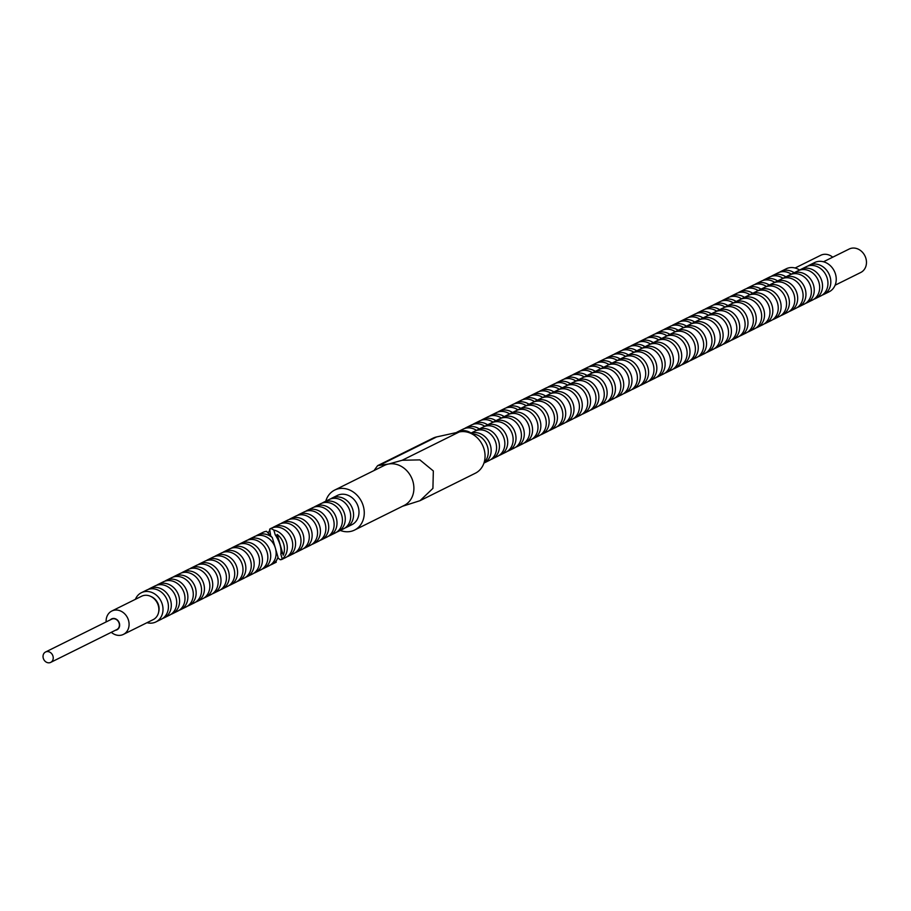 <?xml version="1.0" encoding="UTF-8"?>
<svg xmlns="http://www.w3.org/2000/svg" width="911" height="911" viewBox="0 0 911 911"><rect width="100%" height="100%" fill="white"/><g stroke="black" fill="none" stroke-linecap="round" stroke-linejoin="round"><path stroke-width="1.37" d="M277.206 534.45A16.33 13.847 63.6 0 1 283.241 555.232L277.206 534.45L283.241 555.232M456.445 432.577A16.318 13.847 63.6 0 1 457.595 432.258A16.318 13.847 63.6 0 1 458.78 432.065M456.365 432.588A16.318 13.847 63.6 0 1 457.732 431.791A16.318 13.847 63.6 0 1 460.465 430.835A16.318 13.847 63.6 0 1 471.055 433.032M457.732 431.791L463.152 429.104A16.318 13.847 63.6 0 1 465.874 428.147A16.318 13.847 63.6 0 1 476.567 430.402M464.633 428.489A16.318 13.847 63.6 0 1 466.022 427.68A16.318 13.847 63.6 0 1 468.744 426.724A16.318 13.847 63.6 0 1 479.345 428.922M466.022 427.68L471.431 424.993A16.318 13.847 63.6 0 1 474.164 424.036A16.318 13.847 63.6 0 1 484.846 426.291M472.911 424.378A16.318 13.847 63.6 0 1 474.301 423.569A16.318 13.847 63.6 0 1 477.034 422.613A16.318 13.847 63.6 0 1 487.636 424.811M474.301 423.569L479.721 420.882A16.318 13.847 63.6 0 1 482.443 419.925A16.318 13.847 63.6 0 1 493.136 422.18M481.202 420.267A16.318 13.847 63.6 0 1 482.591 419.459A16.318 13.847 63.6 0 1 485.312 418.502A16.318 13.847 63.6 0 1 495.914 420.7M482.591 419.459L488 416.771A16.318 13.847 63.6 0 1 490.733 415.815A16.318 13.847 63.6 0 1 501.414 418.069M489.48 416.156A16.318 13.847 63.6 0 1 490.87 415.348A16.318 13.847 63.6 0 1 493.603 414.391A16.318 13.847 63.6 0 1 504.204 416.589M490.87 415.348L496.29 412.66A16.318 13.847 63.6 0 1 499.012 411.704A16.318 13.847 63.6 0 1 509.704 413.958M497.77 412.045A16.318 13.847 63.6 0 1 499.16 411.237A16.318 13.847 63.6 0 1 501.881 410.28A16.318 13.847 63.6 0 1 512.483 412.478M499.16 411.237L504.569 408.549A16.318 13.847 63.6 0 1 507.302 407.593A16.318 13.847 63.6 0 1 517.983 409.848M506.06 407.934A16.318 13.847 63.6 0 1 507.438 407.126A16.318 13.847 63.6 0 1 510.171 406.169A16.318 13.847 63.6 0 1 520.773 408.367M507.438 407.126L512.859 404.438A16.318 13.847 63.6 0 1 515.592 403.482A16.318 13.847 63.6 0 1 526.273 405.737M514.339 403.824A16.318 13.847 63.6 0 1 515.728 403.015A16.318 13.847 63.6 0 1 518.45 402.058A16.318 13.847 63.6 0 1 529.052 404.256M515.728 403.015L521.138 400.328A16.318 13.847 63.6 0 1 523.871 399.371A16.318 13.847 63.6 0 1 534.563 401.626M522.629 399.713A16.318 13.847 63.6 0 1 524.007 398.904A16.318 13.847 63.6 0 1 526.74 397.948A16.318 13.847 63.6 0 1 537.342 400.145M524.007 398.904L529.428 396.217A16.318 13.847 63.6 0 1 532.161 395.26A16.318 13.847 63.6 0 1 542.842 397.515M530.908 395.602A16.318 13.847 63.6 0 1 532.297 394.793A16.318 13.847 63.6 0 1 535.019 393.837A16.318 13.847 63.6 0 1 545.621 396.034M532.297 394.793L537.718 392.106A16.318 13.847 63.6 0 1 540.439 391.149A16.318 13.847 63.6 0 1 551.132 393.404M539.198 391.491A16.318 13.847 63.6 0 1 540.576 390.682A16.318 13.847 63.6 0 1 543.309 389.726A16.318 13.847 63.6 0 1 553.911 391.924M540.576 390.682L545.996 387.995A16.318 13.847 63.6 0 1 548.729 387.038A16.318 13.847 63.6 0 1 559.411 389.293M547.477 387.38A16.318 13.847 63.6 0 1 548.866 386.571A16.318 13.847 63.6 0 1 551.588 385.615A16.318 13.847 63.6 0 1 562.189 387.813M548.866 386.571L554.287 383.884A16.318 13.847 63.6 0 1 557.008 382.927A16.318 13.847 63.6 0 1 567.701 385.182M555.767 383.269A16.318 13.847 63.6 0 1 557.145 382.461A16.318 13.847 63.6 0 1 559.878 381.504A16.318 13.847 63.6 0 1 570.48 383.702M557.145 382.461L562.565 379.773A16.318 13.847 63.6 0 1 565.298 378.817A16.318 13.847 63.6 0 1 575.98 381.071M564.046 379.158A16.318 13.847 63.6 0 1 565.435 378.35A16.318 13.847 63.6 0 1 568.157 377.393A16.318 13.847 63.6 0 1 578.758 379.591M565.435 378.35L570.855 375.662A16.318 13.847 63.6 0 1 573.577 374.706A16.318 13.847 63.6 0 1 584.27 376.96M572.336 375.047A16.318 13.847 63.6 0 1 573.714 374.239A16.318 13.847 63.6 0 1 576.447 373.282A16.318 13.847 63.6 0 1 587.048 375.48M573.714 374.239L579.134 371.551A16.318 13.847 63.6 0 1 581.867 370.595A16.318 13.847 63.6 0 1 592.549 372.85M580.614 370.936A16.318 13.847 63.6 0 1 582.004 370.128A16.318 13.847 63.6 0 1 584.725 369.171A16.318 13.847 63.6 0 1 595.327 371.369M582.004 370.128L587.424 367.44A16.318 13.847 63.6 0 1 590.146 366.484A16.318 13.847 63.6 0 1 600.839 368.739M588.905 366.826A16.318 13.847 63.6 0 1 590.282 366.017A16.318 13.847 63.6 0 1 593.015 365.06A16.318 13.847 63.6 0 1 603.617 367.258M590.282 366.017L595.703 363.33A16.318 13.847 63.6 0 1 598.436 362.373A16.318 13.847 63.6 0 1 609.117 364.628M597.183 362.715A16.318 13.847 63.6 0 1 598.573 361.906A16.318 13.847 63.6 0 1 601.294 360.95A16.318 13.847 63.6 0 1 611.896 363.147M598.573 361.906L603.993 359.219A16.318 13.847 63.6 0 1 606.715 358.262A16.318 13.847 63.6 0 1 617.407 360.517M605.473 358.604A16.318 13.847 63.6 0 1 606.851 357.795A16.318 13.847 63.6 0 1 609.584 356.839A16.318 13.847 63.6 0 1 620.186 359.036M606.851 357.795L612.272 355.108A16.318 13.847 63.6 0 1 615.005 354.151A16.318 13.847 63.6 0 1 625.686 356.406M613.752 354.493A16.318 13.847 63.6 0 1 615.141 353.684A16.318 13.847 63.6 0 1 617.863 352.728A16.318 13.847 63.6 0 1 628.465 354.926M615.141 353.684L620.562 350.997A16.318 13.847 63.6 0 1 623.283 350.04A16.318 13.847 63.6 0 1 633.976 352.295M622.042 350.382A16.318 13.847 63.6 0 1 623.42 349.573A16.318 13.847 63.6 0 1 626.153 348.617A16.318 13.847 63.6 0 1 636.755 350.815M623.42 349.573L628.841 346.886A16.318 13.847 63.6 0 1 631.574 345.929A16.318 13.847 63.6 0 1 642.255 348.184M630.321 346.271A16.318 13.847 63.6 0 1 631.71 345.463A16.318 13.847 63.6 0 1 634.432 344.506A16.318 13.847 63.6 0 1 645.034 346.704M631.71 345.463L637.131 342.775A16.318 13.847 63.6 0 1 639.852 341.819A16.318 13.847 63.6 0 1 650.545 344.073M638.611 342.16A16.318 13.847 63.6 0 1 639.989 341.352A16.318 13.847 63.6 0 1 642.722 340.395A16.318 13.847 63.6 0 1 653.324 342.593M639.989 341.352L645.409 338.664A16.318 13.847 63.6 0 1 648.142 337.708A16.318 13.847 63.6 0 1 658.824 339.962M646.89 338.049A16.318 13.847 63.6 0 1 648.279 337.241A16.318 13.847 63.6 0 1 651.001 336.284A16.318 13.847 63.6 0 1 661.602 338.482M648.279 337.241L653.699 334.553A16.318 13.847 63.6 0 1 656.421 333.597A16.318 13.847 63.6 0 1 667.114 335.852M655.18 333.938A16.318 13.847 63.6 0 1 656.558 333.13A16.318 13.847 63.6 0 1 659.291 332.173A16.318 13.847 63.6 0 1 669.892 334.371M656.558 333.13L661.978 330.442A16.318 13.847 63.6 0 1 664.711 329.486A16.318 13.847 63.6 0 1 675.393 331.741M663.459 329.828A16.318 13.847 63.6 0 1 664.848 329.019A16.318 13.847 63.6 0 1 667.569 328.062A16.318 13.847 63.6 0 1 678.171 330.26M664.848 329.019L670.268 326.332A16.318 13.847 63.6 0 1 672.99 325.375A16.318 13.847 63.6 0 1 683.683 327.63M671.749 325.717A16.318 13.847 63.6 0 1 673.127 324.908A16.318 13.847 63.6 0 1 675.86 323.952A16.318 13.847 63.6 0 1 686.461 326.149M673.127 324.908L678.547 322.221A16.318 13.847 63.6 0 1 681.28 321.264A16.318 13.847 63.6 0 1 691.961 323.519M680.027 321.606A16.318 13.847 63.6 0 1 681.417 320.797A16.318 13.847 63.6 0 1 684.15 319.841A16.318 13.847 63.6 0 1 694.74 322.038M681.417 320.797L686.837 318.11A16.318 13.847 63.6 0 1 689.559 317.153A16.318 13.847 63.6 0 1 700.252 319.408M688.317 317.495A16.318 13.847 63.6 0 1 689.695 316.686A16.318 13.847 63.6 0 1 692.428 315.73A16.318 13.847 63.6 0 1 703.03 317.928M689.695 316.686L695.116 313.999A16.318 13.847 63.6 0 1 697.849 313.042A16.318 13.847 63.6 0 1 708.53 315.297M696.596 313.384A16.318 13.847 63.6 0 1 697.985 312.575A16.318 13.847 63.6 0 1 700.718 311.619A16.318 13.847 63.6 0 1 711.309 313.817M697.985 312.575L703.406 309.888A16.318 13.847 63.6 0 1 706.127 308.931A16.318 13.847 63.6 0 1 716.82 311.186M704.886 309.273A16.318 13.847 63.6 0 1 706.276 308.465A16.318 13.847 63.6 0 1 708.997 307.508A16.318 13.847 63.6 0 1 719.599 309.706M706.276 308.465L711.685 305.777A16.318 13.847 63.6 0 1 714.418 304.821A16.318 13.847 63.6 0 1 725.099 307.075M713.165 305.162A16.318 13.847 63.6 0 1 714.554 304.354A16.318 13.847 63.6 0 1 717.287 303.397A16.318 13.847 63.6 0 1 727.889 305.595M714.554 304.354L719.975 301.666A16.318 13.847 63.6 0 1 722.696 300.71A16.318 13.847 63.6 0 1 733.389 302.964M721.455 301.051A16.318 13.847 63.6 0 1 722.844 300.243A16.318 13.847 63.6 0 1 725.566 299.286A16.318 13.847 63.6 0 1 736.168 301.484M722.844 300.243L728.253 297.555A16.318 13.847 63.6 0 1 730.986 296.599A16.318 13.847 63.6 0 1 741.668 298.854M729.734 296.94A16.318 13.847 63.6 0 1 731.123 296.132A16.318 13.847 63.6 0 1 733.856 295.175A16.318 13.847 63.6 0 1 744.458 297.373M731.123 296.132L736.543 293.444A16.318 13.847 63.6 0 1 739.265 292.488A16.318 13.847 63.6 0 1 749.958 294.743M738.024 292.83A16.318 13.847 63.6 0 1 739.413 292.021A16.318 13.847 63.6 0 1 742.135 291.064A16.318 13.847 63.6 0 1 752.737 293.262M739.413 292.021L744.822 289.334A16.318 13.847 63.6 0 1 747.555 288.377A16.318 13.847 63.6 0 1 758.237 290.632M746.314 288.719A16.318 13.847 63.6 0 1 747.692 287.91A16.318 13.847 63.6 0 1 750.425 286.954A16.318 13.847 63.6 0 1 761.027 289.151M747.692 287.91L753.112 285.223A16.318 13.847 63.6 0 1 755.845 284.266A16.318 13.847 63.6 0 1 766.527 286.521M754.593 284.608A16.318 13.847 63.6 0 1 755.982 283.799A16.318 13.847 63.6 0 1 758.704 282.843A16.318 13.847 63.6 0 1 769.305 285.041M755.982 283.799L761.391 281.112A16.318 13.847 63.6 0 1 764.124 280.155A16.318 13.847 63.6 0 1 774.817 282.41M762.883 280.497A16.318 13.847 63.6 0 1 764.261 279.688A16.318 13.847 63.6 0 1 766.994 278.732A16.318 13.847 63.6 0 1 777.595 280.93M764.261 279.688L769.681 277.001A16.318 13.847 63.6 0 1 772.414 276.044A16.318 13.847 63.6 0 1 783.096 278.299M771.162 276.386A16.318 13.847 63.6 0 1 772.551 275.577A16.318 13.847 63.6 0 1 775.272 274.621A16.318 13.847 63.6 0 1 785.874 276.819M772.551 275.577L777.971 272.89A16.318 13.847 63.6 0 1 780.693 271.933A16.318 13.847 63.6 0 1 791.386 274.188M779.452 272.275A16.318 13.847 63.6 0 1 780.829 271.467A16.318 13.847 63.6 0 1 783.562 270.51A16.318 13.847 63.6 0 1 794.164 272.708M780.829 271.467L786.25 268.779A16.318 13.847 63.6 0 1 788.983 267.823A16.318 13.847 63.6 0 1 799.664 270.077M795.109 268.005L820.777 255.262A13.073 11.091 63.6 0 1 822.963 254.499A13.073 11.091 63.6 0 1 832.722 257.198M472.057 433.978A16.318 13.847 63.6 0 1 486.781 444.67A16.318 13.847 63.6 0 1 484.185 462.321M470.68 433.294A16.318 13.847 63.6 0 1 472.262 432.839A16.318 13.847 63.6 0 1 489.879 443.816A16.318 13.847 63.6 0 1 484.037 463.027A16.318 13.847 63.6 0 1 483.935 463.084M470.6 433.26L474.95 431.108A16.318 13.847 63.6 0 1 477.683 430.151A16.318 13.847 63.6 0 1 495.299 441.129A16.318 13.847 63.6 0 1 489.458 460.34L484.037 463.027M476.43 430.493A16.318 13.847 63.6 0 1 477.82 429.685A16.318 13.847 63.6 0 1 480.552 428.728A16.318 13.847 63.6 0 1 498.158 439.706A16.318 13.847 63.6 0 1 492.327 458.916A16.318 13.847 63.6 0 1 490.847 459.531M477.82 429.685L483.24 426.997A16.318 13.847 63.6 0 1 485.962 426.041A16.318 13.847 63.6 0 1 503.578 437.018A16.318 13.847 63.6 0 1 497.748 456.229L492.327 458.916M484.72 426.382A16.318 13.847 63.6 0 1 486.098 425.574A16.318 13.847 63.6 0 1 488.831 424.617A16.318 13.847 63.6 0 1 506.448 435.595A16.318 13.847 63.6 0 1 500.606 454.805A16.318 13.847 63.6 0 1 499.126 455.42M486.098 425.574L491.519 422.886A16.318 13.847 63.6 0 1 494.252 421.93A16.318 13.847 63.6 0 1 511.868 432.907A16.318 13.847 63.6 0 1 506.026 452.118L500.606 454.805M492.999 422.271A16.318 13.847 63.6 0 1 494.388 421.463A16.318 13.847 63.6 0 1 497.121 420.506A16.318 13.847 63.6 0 1 514.726 431.484A16.318 13.847 63.6 0 1 508.896 450.694A16.318 13.847 63.6 0 1 507.416 451.309M494.388 421.463L499.809 418.775A16.318 13.847 63.6 0 1 502.53 417.819A16.318 13.847 63.6 0 1 520.147 428.796A16.318 13.847 63.6 0 1 514.316 448.007L508.896 450.694M501.289 418.16A16.318 13.847 63.6 0 1 502.667 417.352A16.318 13.847 63.6 0 1 505.4 416.395A16.318 13.847 63.6 0 1 523.016 427.373A16.318 13.847 63.6 0 1 517.175 446.584A16.318 13.847 63.6 0 1 515.694 447.199M502.667 417.352L508.087 414.664A16.318 13.847 63.6 0 1 510.82 413.708A16.318 13.847 63.6 0 1 528.437 424.685A16.318 13.847 63.6 0 1 522.595 443.896L517.175 446.584M509.568 414.05A16.318 13.847 63.6 0 1 510.957 413.241A16.318 13.847 63.6 0 1 513.69 412.284A16.318 13.847 63.6 0 1 531.295 423.262A16.318 13.847 63.6 0 1 525.465 442.473A16.318 13.847 63.6 0 1 523.984 443.088M510.957 413.241L516.378 410.554A16.318 13.847 63.6 0 1 519.099 409.597A16.318 13.847 63.6 0 1 536.716 420.575A16.318 13.847 63.6 0 1 530.885 439.785L525.465 442.473M517.858 409.939A16.318 13.847 63.6 0 1 519.247 409.13A16.318 13.847 63.6 0 1 521.969 408.174A16.318 13.847 63.6 0 1 539.585 419.151A16.318 13.847 63.6 0 1 533.744 438.362A16.318 13.847 63.6 0 1 532.263 438.977M519.247 409.13L524.656 406.443A16.318 13.847 63.6 0 1 527.389 405.486A16.318 13.847 63.6 0 1 545.006 416.464A16.318 13.847 63.6 0 1 539.164 435.674L533.744 438.362M526.137 405.828A16.318 13.847 63.6 0 1 527.526 405.019A16.318 13.847 63.6 0 1 530.259 404.063A16.318 13.847 63.6 0 1 547.864 415.04A16.318 13.847 63.6 0 1 542.034 434.251A16.318 13.847 63.6 0 1 540.553 434.866M527.526 405.019L532.946 402.332A16.318 13.847 63.6 0 1 535.668 401.375A16.318 13.847 63.6 0 1 553.284 412.353A16.318 13.847 63.6 0 1 547.454 431.563L542.034 434.251M534.427 401.717A16.318 13.847 63.6 0 1 535.816 400.908A16.318 13.847 63.6 0 1 538.538 399.952A16.318 13.847 63.6 0 1 556.154 410.929A16.318 13.847 63.6 0 1 550.312 430.14A16.318 13.847 63.6 0 1 548.832 430.755M535.816 400.908L541.225 398.221A16.318 13.847 63.6 0 1 543.958 397.264A16.318 13.847 63.6 0 1 561.575 408.242A16.318 13.847 63.6 0 1 555.733 427.453L550.312 430.14M542.717 397.606A16.318 13.847 63.6 0 1 544.095 396.797A16.318 13.847 63.6 0 1 546.828 395.841A16.318 13.847 63.6 0 1 564.433 406.818A16.318 13.847 63.6 0 1 558.602 426.029A16.318 13.847 63.6 0 1 557.122 426.644M544.095 396.797L549.515 394.11A16.318 13.847 63.6 0 1 552.248 393.153A16.318 13.847 63.6 0 1 569.853 404.131A16.318 13.847 63.6 0 1 564.023 423.342L558.602 426.029M550.996 393.495A16.318 13.847 63.6 0 1 552.385 392.687A16.318 13.847 63.6 0 1 555.106 391.73A16.318 13.847 63.6 0 1 572.723 402.708A16.318 13.847 63.6 0 1 566.881 421.918A16.318 13.847 63.6 0 1 565.401 422.533M552.385 392.687L557.794 389.999A16.318 13.847 63.6 0 1 560.527 389.043A16.318 13.847 63.6 0 1 578.143 400.02A16.318 13.847 63.6 0 1 572.302 419.231L566.881 421.918M559.286 389.384A16.318 13.847 63.6 0 1 560.664 388.576A16.318 13.847 63.6 0 1 563.397 387.619A16.318 13.847 63.6 0 1 581.002 398.597A16.318 13.847 63.6 0 1 575.171 417.807A16.318 13.847 63.6 0 1 573.691 418.422M560.664 388.576L566.084 385.888A16.318 13.847 63.6 0 1 568.817 384.932A16.318 13.847 63.6 0 1 586.422 395.909A16.318 13.847 63.6 0 1 580.592 415.12L575.171 417.807M567.564 385.273A16.318 13.847 63.6 0 1 568.954 384.465A16.318 13.847 63.6 0 1 571.675 383.508A16.318 13.847 63.6 0 1 589.292 394.486A16.318 13.847 63.6 0 1 583.45 413.696A16.318 13.847 63.6 0 1 581.97 414.311M568.954 384.465L574.363 381.777A16.318 13.847 63.6 0 1 577.096 380.821A16.318 13.847 63.6 0 1 594.712 391.798A16.318 13.847 63.6 0 1 588.87 411.009L583.45 413.696M575.854 381.162A16.318 13.847 63.6 0 1 577.232 380.354A16.318 13.847 63.6 0 1 579.965 379.397A16.318 13.847 63.6 0 1 597.582 390.375A16.318 13.847 63.6 0 1 591.74 409.586A16.318 13.847 63.6 0 1 590.26 410.201M577.232 380.354L582.653 377.666A16.318 13.847 63.6 0 1 585.386 376.71A16.318 13.847 63.6 0 1 602.991 387.687A16.318 13.847 63.6 0 1 597.16 406.898L591.74 409.586M584.133 377.052A16.318 13.847 63.6 0 1 585.522 376.243A16.318 13.847 63.6 0 1 588.244 375.286A16.318 13.847 63.6 0 1 605.861 386.264A16.318 13.847 63.6 0 1 600.03 405.475A16.318 13.847 63.6 0 1 598.538 406.09M585.522 376.243L590.943 373.556A16.318 13.847 63.6 0 1 593.665 372.599A16.318 13.847 63.6 0 1 611.281 383.577A16.318 13.847 63.6 0 1 605.439 402.787L600.03 405.475M592.423 372.941A16.318 13.847 63.6 0 1 593.801 372.132A16.318 13.847 63.6 0 1 596.534 371.176A16.318 13.847 63.6 0 1 614.151 382.153A16.318 13.847 63.6 0 1 608.309 401.364A16.318 13.847 63.6 0 1 606.828 401.979M593.801 372.132L599.222 369.445A16.318 13.847 63.6 0 1 601.955 368.488A16.318 13.847 63.6 0 1 619.56 379.466A16.318 13.847 63.6 0 1 613.729 398.676L608.309 401.364M600.702 368.83A16.318 13.847 63.6 0 1 602.091 368.021A16.318 13.847 63.6 0 1 604.813 367.065A16.318 13.847 63.6 0 1 622.429 378.042A16.318 13.847 63.6 0 1 616.599 397.253A16.318 13.847 63.6 0 1 615.107 397.868M602.091 368.021L607.512 365.334A16.318 13.847 63.6 0 1 610.233 364.377A16.318 13.847 63.6 0 1 627.85 375.355A16.318 13.847 63.6 0 1 622.008 394.565L616.599 397.253M608.992 364.719A16.318 13.847 63.6 0 1 610.37 363.91A16.318 13.847 63.6 0 1 613.103 362.954A16.318 13.847 63.6 0 1 630.719 373.931A16.318 13.847 63.6 0 1 624.878 393.142A16.318 13.847 63.6 0 1 623.397 393.757M610.37 363.91L615.79 361.223A16.318 13.847 63.6 0 1 618.523 360.266A16.318 13.847 63.6 0 1 636.129 371.244A16.318 13.847 63.6 0 1 630.298 390.455L624.878 393.142M617.271 360.608A16.318 13.847 63.6 0 1 618.66 359.799A16.318 13.847 63.6 0 1 621.382 358.843A16.318 13.847 63.6 0 1 638.998 369.82A16.318 13.847 63.6 0 1 633.168 389.031A16.318 13.847 63.6 0 1 631.676 389.646M618.66 359.799L624.081 357.112A16.318 13.847 63.6 0 1 626.802 356.155A16.318 13.847 63.6 0 1 644.419 367.133A16.318 13.847 63.6 0 1 638.577 386.344L633.168 389.031M625.561 356.497A16.318 13.847 63.6 0 1 626.939 355.689A16.318 13.847 63.6 0 1 629.672 354.732A16.318 13.847 63.6 0 1 647.288 365.71A16.318 13.847 63.6 0 1 641.446 384.92A16.318 13.847 63.6 0 1 639.966 385.535M626.939 355.689L632.359 353.001A16.318 13.847 63.6 0 1 635.092 352.045A16.318 13.847 63.6 0 1 652.697 363.022A16.318 13.847 63.6 0 1 646.867 382.233L641.446 384.92M633.84 352.386A16.318 13.847 63.6 0 1 635.229 351.578A16.318 13.847 63.6 0 1 637.951 350.621A16.318 13.847 63.6 0 1 655.567 361.599A16.318 13.847 63.6 0 1 649.737 380.809A16.318 13.847 63.6 0 1 648.256 381.424M635.229 351.578L640.649 348.89A16.318 13.847 63.6 0 1 643.371 347.934A16.318 13.847 63.6 0 1 660.987 358.911A16.318 13.847 63.6 0 1 655.146 378.122L649.737 380.809M642.13 348.275A16.318 13.847 63.6 0 1 643.508 347.467A16.318 13.847 63.6 0 1 646.241 346.51A16.318 13.847 63.6 0 1 663.857 357.488A16.318 13.847 63.6 0 1 658.015 376.698A16.318 13.847 63.6 0 1 656.535 377.313M643.508 347.467L648.928 344.779A16.318 13.847 63.6 0 1 651.661 343.823A16.318 13.847 63.6 0 1 669.266 354.8A16.318 13.847 63.6 0 1 663.436 374.011L658.015 376.698M650.408 344.164A16.318 13.847 63.6 0 1 651.798 343.356A16.318 13.847 63.6 0 1 654.519 342.399A16.318 13.847 63.6 0 1 672.136 353.377A16.318 13.847 63.6 0 1 666.305 372.588A16.318 13.847 63.6 0 1 664.825 373.203M651.798 343.356L657.218 340.668A16.318 13.847 63.6 0 1 659.94 339.712A16.318 13.847 63.6 0 1 677.556 350.689A16.318 13.847 63.6 0 1 671.726 369.9L666.305 372.588M658.699 340.054A16.318 13.847 63.6 0 1 660.076 339.245A16.318 13.847 63.6 0 1 662.809 338.288A16.318 13.847 63.6 0 1 680.426 349.266A16.318 13.847 63.6 0 1 674.584 368.477A16.318 13.847 63.6 0 1 673.104 369.092M660.076 339.245L665.497 336.558A16.318 13.847 63.6 0 1 668.23 335.601A16.318 13.847 63.6 0 1 685.846 346.579A16.318 13.847 63.6 0 1 680.005 365.789L674.584 368.477M666.977 335.943A16.318 13.847 63.6 0 1 668.367 335.134A16.318 13.847 63.6 0 1 671.088 334.178A16.318 13.847 63.6 0 1 688.705 345.155A16.318 13.847 63.6 0 1 682.874 364.366A16.318 13.847 63.6 0 1 681.394 364.981M668.367 335.134L673.787 332.447A16.318 13.847 63.6 0 1 676.509 331.49A16.318 13.847 63.6 0 1 694.125 342.468A16.318 13.847 63.6 0 1 688.295 361.678L682.874 364.366M675.267 331.832A16.318 13.847 63.6 0 1 676.645 331.023A16.318 13.847 63.6 0 1 679.378 330.067A16.318 13.847 63.6 0 1 696.995 341.044A16.318 13.847 63.6 0 1 691.153 360.255A16.318 13.847 63.6 0 1 689.673 360.87M676.645 331.023L682.066 328.336A16.318 13.847 63.6 0 1 684.799 327.379A16.318 13.847 63.6 0 1 702.415 338.357A16.318 13.847 63.6 0 1 696.573 357.567L691.153 360.255M683.546 327.721A16.318 13.847 63.6 0 1 684.935 326.912A16.318 13.847 63.6 0 1 687.657 325.956A16.318 13.847 63.6 0 1 705.273 336.933A16.318 13.847 63.6 0 1 699.443 356.144A16.318 13.847 63.6 0 1 697.963 356.759M684.935 326.912L690.356 324.225A16.318 13.847 63.6 0 1 693.077 323.268A16.318 13.847 63.6 0 1 710.694 334.246A16.318 13.847 63.6 0 1 704.863 353.457L699.443 356.144M691.836 323.61A16.318 13.847 63.6 0 1 693.214 322.801A16.318 13.847 63.6 0 1 695.947 321.845A16.318 13.847 63.6 0 1 713.564 332.822A16.318 13.847 63.6 0 1 707.722 352.033A16.318 13.847 63.6 0 1 706.241 352.648M693.214 322.801L698.635 320.114A16.318 13.847 63.6 0 1 701.368 319.157A16.318 13.847 63.6 0 1 718.984 330.135A16.318 13.847 63.6 0 1 713.142 349.346L707.722 352.033M700.115 319.499A16.318 13.847 63.6 0 1 701.504 318.691A16.318 13.847 63.6 0 1 704.226 317.734A16.318 13.847 63.6 0 1 721.842 328.712A16.318 13.847 63.6 0 1 716.012 347.922A16.318 13.847 63.6 0 1 714.531 348.537M701.504 318.691L706.925 316.003A16.318 13.847 63.6 0 1 709.646 315.047A16.318 13.847 63.6 0 1 727.263 326.024A16.318 13.847 63.6 0 1 721.432 345.235L716.012 347.922M708.405 315.388A16.318 13.847 63.6 0 1 709.783 314.58A16.318 13.847 63.6 0 1 712.516 313.623A16.318 13.847 63.6 0 1 730.132 324.601A16.318 13.847 63.6 0 1 724.291 343.811A16.318 13.847 63.6 0 1 722.81 344.426M709.783 314.58L715.203 311.892A16.318 13.847 63.6 0 1 717.936 310.936A16.318 13.847 63.6 0 1 735.553 321.913A16.318 13.847 63.6 0 1 729.711 341.124L724.291 343.811M716.684 311.277A16.318 13.847 63.6 0 1 718.073 310.469A16.318 13.847 63.6 0 1 720.806 309.512A16.318 13.847 63.6 0 1 738.411 320.49A16.318 13.847 63.6 0 1 732.581 339.701A16.318 13.847 63.6 0 1 731.1 340.315M718.073 310.469L723.493 307.781A16.318 13.847 63.6 0 1 726.215 306.825A16.318 13.847 63.6 0 1 743.832 317.802A16.318 13.847 63.6 0 1 738.001 337.013L732.581 339.701M724.974 307.166A16.318 13.847 63.6 0 1 726.352 306.358A16.318 13.847 63.6 0 1 729.085 305.401A16.318 13.847 63.6 0 1 746.701 316.379A16.318 13.847 63.6 0 1 740.859 335.59A16.318 13.847 63.6 0 1 739.379 336.205M726.352 306.358L731.772 303.67A16.318 13.847 63.6 0 1 734.505 302.714A16.318 13.847 63.6 0 1 752.122 313.691A16.318 13.847 63.6 0 1 746.28 332.902L740.859 335.59M733.253 303.056A16.318 13.847 63.6 0 1 734.642 302.247A16.318 13.847 63.6 0 1 737.375 301.29A16.318 13.847 63.6 0 1 754.98 312.268A16.318 13.847 63.6 0 1 749.149 331.479A16.318 13.847 63.6 0 1 747.669 332.094M734.642 302.247L740.062 299.56A16.318 13.847 63.6 0 1 742.784 298.603A16.318 13.847 63.6 0 1 760.4 309.581A16.318 13.847 63.6 0 1 754.57 328.791L749.149 331.479M741.543 298.945A16.318 13.847 63.6 0 1 742.92 298.136A16.318 13.847 63.6 0 1 745.653 297.18A16.318 13.847 63.6 0 1 763.27 308.157A16.318 13.847 63.6 0 1 757.428 327.368A16.318 13.847 63.6 0 1 755.948 327.983M742.92 298.136L748.341 295.449A16.318 13.847 63.6 0 1 751.074 294.492A16.318 13.847 63.6 0 1 768.69 305.47A16.318 13.847 63.6 0 1 762.849 324.68L757.428 327.368M749.821 294.834A16.318 13.847 63.6 0 1 751.211 294.025A16.318 13.847 63.6 0 1 753.944 293.069A16.318 13.847 63.6 0 1 771.549 304.046A16.318 13.847 63.6 0 1 765.718 323.257A16.318 13.847 63.6 0 1 764.238 323.872M751.211 294.025L756.631 291.338A16.318 13.847 63.6 0 1 759.353 290.381A16.318 13.847 63.6 0 1 776.969 301.359A16.318 13.847 63.6 0 1 771.139 320.57L765.718 323.257M758.111 290.723A16.318 13.847 63.6 0 1 759.501 289.914A16.318 13.847 63.6 0 1 762.222 288.958A16.318 13.847 63.6 0 1 779.839 299.935A16.318 13.847 63.6 0 1 773.997 319.146A16.318 13.847 63.6 0 1 772.517 319.761M759.501 289.914L764.91 287.227A16.318 13.847 63.6 0 1 767.643 286.27A16.318 13.847 63.6 0 1 785.259 297.248A16.318 13.847 63.6 0 1 779.417 316.459L773.997 319.146M766.39 286.612A16.318 13.847 63.6 0 1 767.779 285.803A16.318 13.847 63.6 0 1 770.512 284.847A16.318 13.847 63.6 0 1 788.117 295.824A16.318 13.847 63.6 0 1 782.287 315.035A16.318 13.847 63.6 0 1 780.807 315.65M767.779 285.803L773.2 283.116A16.318 13.847 63.6 0 1 775.921 282.159A16.318 13.847 63.6 0 1 793.538 293.137A16.318 13.847 63.6 0 1 787.708 312.348L782.287 315.035M774.68 282.501A16.318 13.847 63.6 0 1 776.07 281.693A16.318 13.847 63.6 0 1 778.791 280.736A16.318 13.847 63.6 0 1 796.408 291.714A16.318 13.847 63.6 0 1 790.566 310.924A16.318 13.847 63.6 0 1 789.085 311.539M776.07 281.693L781.479 279.005A16.318 13.847 63.6 0 1 784.212 278.037A16.318 13.847 63.6 0 1 801.828 289.026A16.318 13.847 63.6 0 1 795.986 308.237L790.566 310.924M782.97 278.39A16.318 13.847 63.6 0 1 784.348 277.582A16.318 13.847 63.6 0 1 787.081 276.625A16.318 13.847 63.6 0 1 804.686 287.603A16.318 13.847 63.6 0 1 798.856 306.813A16.318 13.847 63.6 0 1 797.376 307.428M784.348 277.582L789.769 274.894A16.318 13.847 63.6 0 1 792.502 273.926A16.318 13.847 63.6 0 1 810.107 284.915A16.318 13.847 63.6 0 1 804.276 304.126L798.856 306.813M791.249 274.279A16.318 13.847 63.6 0 1 792.638 273.471A16.318 13.847 63.6 0 1 795.36 272.514A16.318 13.847 63.6 0 1 812.976 283.492A16.318 13.847 63.6 0 1 807.135 302.703A16.318 13.847 63.6 0 1 805.654 303.317M792.638 273.471L798.047 270.783A16.318 13.847 63.6 0 1 800.78 269.815A16.318 13.847 63.6 0 1 818.397 280.804A16.318 13.847 63.6 0 1 812.555 300.015L807.135 302.703M799.539 270.168A16.318 13.847 63.6 0 1 800.917 269.36A16.318 13.847 63.6 0 1 803.65 268.403A16.318 13.847 63.6 0 1 821.255 279.381A16.318 13.847 63.6 0 1 815.425 298.592A16.318 13.847 63.6 0 1 813.944 299.207M800.917 269.36L806.337 266.672A16.318 13.847 63.6 0 1 809.07 265.705A16.318 13.847 63.6 0 1 826.676 276.693A16.318 13.847 63.6 0 1 820.845 295.904L815.425 298.592M807.818 266.058A16.318 13.847 63.6 0 1 809.207 265.249A16.318 13.847 63.6 0 1 811.929 264.292A16.318 13.847 63.6 0 1 829.545 275.27A16.318 13.847 63.6 0 1 823.703 294.481A16.318 13.847 63.6 0 1 822.223 295.096M809.207 265.249L814.616 262.562A16.318 13.847 63.6 0 1 817.349 261.594A16.318 13.847 63.6 0 1 834.966 272.583A16.318 13.847 63.6 0 1 829.124 291.793L823.703 294.481M823.476 261.776L849.154 249.045A13.073 11.091 63.6 0 1 851.329 248.27A13.073 11.091 63.6 0 1 865.45 257.073A13.073 11.091 63.6 0 1 860.77 272.469L835.102 285.211M270.59 534.916L269.622 529.189L271.296 528.619L273.835 530.077A16.33 13.847 63.6 0 1 286.566 542.66A16.33 13.847 63.6 0 1 282.239 558.967L280.349 559.787L278.014 558.056M282.308 552.02A11.866 10.067 63.6 0 1 280.85 554.23L282.239 558.967L280.349 559.787M270.168 528.779L271.079 528.334A16.33 13.847 63.6 0 1 273.812 527.378A16.33 13.847 63.6 0 1 291.44 538.355A16.33 13.847 63.6 0 1 285.599 557.589L281.476 559.627M269.622 529.189L271.296 528.619M272.56 527.72A16.33 13.847 63.6 0 1 273.949 526.911A16.33 13.847 63.6 0 1 276.671 525.954A16.33 13.847 63.6 0 1 294.299 536.932A16.33 13.847 63.6 0 1 288.457 556.165A16.33 13.847 63.6 0 1 286.976 556.78M273.949 526.911L279.358 524.224A16.33 13.847 63.6 0 1 282.091 523.267A16.33 13.847 63.6 0 1 299.719 534.245A16.33 13.847 63.6 0 1 293.877 553.478L288.457 556.165M280.85 523.609A16.33 13.847 63.6 0 1 282.228 522.8A16.33 13.847 63.6 0 1 284.961 521.844A16.33 13.847 63.6 0 1 302.589 532.821A16.33 13.847 63.6 0 1 296.747 552.055A16.33 13.847 63.6 0 1 295.266 552.67M282.228 522.8L287.648 520.113A16.33 13.847 63.6 0 1 290.381 519.156A16.33 13.847 63.6 0 1 308.009 530.134A16.33 13.847 63.6 0 1 302.167 549.367L296.747 552.055M289.129 519.498A16.33 13.847 63.6 0 1 290.518 518.689A16.33 13.847 63.6 0 1 293.24 517.733A16.33 13.847 63.6 0 1 310.867 528.71A16.33 13.847 63.6 0 1 305.026 547.944A16.33 13.847 63.6 0 1 303.545 548.559M290.518 518.689L295.927 516.002A16.33 13.847 63.6 0 1 298.66 515.045A16.33 13.847 63.6 0 1 316.288 526.023A16.33 13.847 63.6 0 1 310.446 545.256L305.026 547.944M297.419 515.387A16.33 13.847 63.6 0 1 298.797 514.578A16.33 13.847 63.6 0 1 301.53 513.622A16.33 13.847 63.6 0 1 319.157 524.599A16.33 13.847 63.6 0 1 313.316 543.833A16.33 13.847 63.6 0 1 311.835 544.448M298.797 514.578L304.217 511.891A16.33 13.847 63.6 0 1 306.95 510.934A16.33 13.847 63.6 0 1 324.578 521.912A16.33 13.847 63.6 0 1 318.736 541.145L313.316 543.833M305.697 511.276A16.33 13.847 63.6 0 1 307.087 510.467A16.33 13.847 63.6 0 1 309.808 509.511A16.33 13.847 63.6 0 1 327.436 520.488A16.33 13.847 63.6 0 1 321.594 539.722A16.33 13.847 63.6 0 1 320.114 540.337M307.087 510.467L312.507 507.78A16.33 13.847 63.6 0 1 315.229 506.823A16.33 13.847 63.6 0 1 332.857 517.801A16.33 13.847 63.6 0 1 327.015 537.034L321.594 539.722M313.988 507.165A16.33 13.847 63.6 0 1 315.365 506.357A16.33 13.847 63.6 0 1 318.098 505.4A16.33 13.847 63.6 0 1 335.726 516.378A16.33 13.847 63.6 0 1 329.884 535.611A16.33 13.847 63.6 0 1 328.404 536.226M315.365 506.357L320.786 503.669A16.33 13.847 63.6 0 1 323.519 502.713A16.33 13.847 63.6 0 1 341.147 513.69A16.33 13.847 63.6 0 1 335.305 532.924L329.884 535.611M322.266 503.054A16.33 13.847 63.6 0 1 323.656 502.246A16.33 13.847 63.6 0 1 326.377 501.289A16.33 13.847 63.6 0 1 344.005 512.267A16.33 13.847 63.6 0 1 338.163 531.5A16.33 13.847 63.6 0 1 336.683 532.115M323.656 502.246L329.076 499.558A16.33 13.847 63.6 0 1 331.798 498.602A16.33 13.847 63.6 0 1 349.425 509.579A16.33 13.847 63.6 0 1 343.584 528.813L338.163 531.5M330.556 498.943A16.33 13.847 63.6 0 1 331.934 498.135A16.33 13.847 63.6 0 1 334.667 497.178A16.33 13.847 63.6 0 1 352.295 508.156A16.33 13.847 63.6 0 1 346.453 527.389A16.33 13.847 63.6 0 1 344.973 528.004M331.934 498.135L337.355 495.447A16.33 13.847 63.6 0 1 340.088 494.491A16.33 13.847 63.6 0 1 357.716 505.468A16.33 13.847 63.6 0 1 351.874 524.702L346.453 527.389M325.785 501.187A22.331 18.937 63.6 0 1 334.69 490.072A22.331 18.937 63.6 0 1 338.425 488.763A22.331 18.937 63.6 0 1 362.521 503.783A22.331 18.937 63.6 0 1 354.538 530.077A22.331 18.937 63.6 0 1 350.803 531.386A22.331 18.937 63.6 0 1 340.293 530.441M374.011 470.554L377.621 465.658L388.883 463.972A22.331 18.937 63.6 0 1 412.33 479.619A22.331 18.937 63.6 0 1 404.165 505.446L354.538 530.077M388.883 463.972L402.195 460.26L419.857 459.884L433.34 470.964L432.919 488.387L420.039 500.674L475.337 473.23A22.308 18.926 -116.4 0 0 483.32 446.971A22.308 18.926 -116.4 0 0 459.235 431.962L436.654 436.916A22.308 18.926 -116.4 0 0 432.919 438.225L377.621 465.658M420.039 500.674L402.776 506.186M334.69 490.072L384.317 465.441A22.331 18.937 63.6 0 1 387.232 464.337M268.46 532.514L268.46 532.411A16.33 13.847 63.6 0 1 269.907 530.179M273.835 530.077L275.213 534.825A11.866 10.067 63.6 0 1 277.707 536.169M275.213 534.825C279.745 541.669 281.624 548.137 280.85 554.23M46.518 651.661A5.796 4.919 63.6 0 1 52.781 655.556A5.796 4.919 63.6 0 1 50.697 662.388A5.796 4.919 63.6 0 1 49.729 662.73A5.796 4.919 63.6 0 1 43.477 658.824A5.796 4.919 63.6 0 1 45.55 652.003A5.796 4.919 63.6 0 1 46.518 651.661M45.55 652.003L111.723 619.161A5.796 4.919 63.6 0 1 112.691 618.82A5.796 4.919 63.6 0 1 118.954 622.725A5.796 4.919 63.6 0 1 116.87 629.547L50.697 662.388M110.345 619.844A6.07 5.147 63.6 0 1 112.611 618.558A6.07 5.147 63.6 0 1 119.375 623.249A6.07 5.147 63.6 0 1 115.982 630.15A6.07 5.147 63.6 0 1 115.503 630.23M106.143 621.928A13.05 11.069 63.6 0 1 111.802 611.03A13.05 11.069 63.6 0 1 113.989 610.256A13.05 11.069 63.6 0 1 128.075 619.036A13.05 11.069 63.6 0 1 123.406 634.398A13.05 11.069 63.6 0 1 121.231 635.172A13.05 11.069 63.6 0 1 111.301 632.314M111.802 611.03L141.581 596.25A13.05 11.069 63.6 0 1 143.767 595.487A13.05 11.069 63.6 0 1 157.854 604.266A13.05 11.069 63.6 0 1 153.185 619.628L123.406 634.398M150.85 596.454A11.866 10.067 63.6 0 1 158.628 612.124M135.397 599.313A16.318 13.847 63.6 0 1 141.399 592.697A16.318 13.847 63.6 0 1 144.12 591.74A16.318 13.847 63.6 0 1 161.737 602.718A16.318 13.847 63.6 0 1 155.906 621.928A16.318 13.847 63.6 0 1 153.173 622.885A16.318 13.847 63.6 0 1 147.001 622.691M141.399 592.697L146.819 590.009A16.318 13.847 63.6 0 1 149.541 589.053A16.318 13.847 63.6 0 1 167.157 600.03A16.318 13.847 63.6 0 1 161.315 619.241L155.906 621.928M148.299 589.394A16.318 13.847 63.6 0 1 149.677 588.586A16.318 13.847 63.6 0 1 152.41 587.629A16.318 13.847 63.6 0 1 170.027 598.607A16.318 13.847 63.6 0 1 164.185 617.817A16.318 13.847 63.6 0 1 162.705 618.432M149.677 588.586L155.098 585.898A16.318 13.847 63.6 0 1 157.831 584.942A16.318 13.847 63.6 0 1 175.436 595.919A16.318 13.847 63.6 0 1 169.605 615.13L164.185 617.817M156.578 585.283A16.318 13.847 63.6 0 1 157.967 584.475A16.318 13.847 63.6 0 1 160.689 583.518A16.318 13.847 63.6 0 1 178.305 594.496A16.318 13.847 63.6 0 1 172.475 613.707A16.318 13.847 63.6 0 1 170.995 614.321M157.967 584.475L163.388 581.787A16.318 13.847 63.6 0 1 166.109 580.831A16.318 13.847 63.6 0 1 183.726 591.808A16.318 13.847 63.6 0 1 177.896 611.019L172.475 613.707M164.868 581.172A16.318 13.847 63.6 0 1 166.246 580.364A16.318 13.847 63.6 0 1 168.979 579.407A16.318 13.847 63.6 0 1 186.596 590.385A16.318 13.847 63.6 0 1 180.754 609.596A16.318 13.847 63.6 0 1 179.273 610.211M166.246 580.364L171.667 577.676A16.318 13.847 63.6 0 1 174.4 576.72A16.318 13.847 63.6 0 1 192.016 587.697A16.318 13.847 63.6 0 1 186.174 606.908L180.754 609.596M173.147 577.062A16.318 13.847 63.6 0 1 174.536 576.253A16.318 13.847 63.6 0 1 177.258 575.296A16.318 13.847 63.6 0 1 194.874 586.274A16.318 13.847 63.6 0 1 189.044 605.485A16.318 13.847 63.6 0 1 187.564 606.1M174.536 576.253L179.957 573.566A16.318 13.847 63.6 0 1 182.678 572.609A16.318 13.847 63.6 0 1 200.295 583.587A16.318 13.847 63.6 0 1 194.464 602.797L189.044 605.485M181.437 572.951A16.318 13.847 63.6 0 1 182.815 572.142A16.318 13.847 63.6 0 1 185.548 571.186A16.318 13.847 63.6 0 1 203.164 582.163A16.318 13.847 63.6 0 1 197.323 601.374A16.318 13.847 63.6 0 1 195.842 601.989M182.815 572.142L188.235 569.455A16.318 13.847 63.6 0 1 190.968 568.498A16.318 13.847 63.6 0 1 208.585 579.476A16.318 13.847 63.6 0 1 202.743 598.686L197.323 601.374M189.716 568.84A16.318 13.847 63.6 0 1 191.105 568.031A16.318 13.847 63.6 0 1 193.827 567.075A16.318 13.847 63.6 0 1 211.443 578.052A16.318 13.847 63.6 0 1 205.613 597.263A16.318 13.847 63.6 0 1 204.132 597.878M191.105 568.031L196.525 565.344A16.318 13.847 63.6 0 1 199.247 564.387A16.318 13.847 63.6 0 1 216.864 575.365A16.318 13.847 63.6 0 1 211.033 594.576L205.613 597.263M198.006 564.729A16.318 13.847 63.6 0 1 199.384 563.92A16.318 13.847 63.6 0 1 202.117 562.964A16.318 13.847 63.6 0 1 219.733 573.941A16.318 13.847 63.6 0 1 213.891 593.152A16.318 13.847 63.6 0 1 212.411 593.767M199.384 563.92L204.804 561.233A16.318 13.847 63.6 0 1 207.537 560.276A16.318 13.847 63.6 0 1 225.154 571.254A16.318 13.847 63.6 0 1 219.312 590.465L213.891 593.152M206.285 560.618A16.318 13.847 63.6 0 1 207.674 559.809A16.318 13.847 63.6 0 1 210.395 558.853A16.318 13.847 63.6 0 1 228.012 569.83A16.318 13.847 63.6 0 1 222.182 589.041A16.318 13.847 63.6 0 1 220.701 589.656M207.674 559.809L213.094 557.122A16.318 13.847 63.6 0 1 215.816 556.165A16.318 13.847 63.6 0 1 233.432 567.143A16.318 13.847 63.6 0 1 227.602 586.354L222.182 589.041M214.575 556.507A16.318 13.847 63.6 0 1 215.953 555.699A16.318 13.847 63.6 0 1 218.686 554.742A16.318 13.847 63.6 0 1 236.302 565.72A16.318 13.847 63.6 0 1 230.46 584.93A16.318 13.847 63.6 0 1 228.98 585.545M215.953 555.699L221.373 553.011A16.318 13.847 63.6 0 1 224.106 552.055A16.318 13.847 63.6 0 1 241.722 563.032A16.318 13.847 63.6 0 1 235.881 582.243L230.46 584.93M222.853 552.396A16.318 13.847 63.6 0 1 224.243 551.588A16.318 13.847 63.6 0 1 226.976 550.631A16.318 13.847 63.6 0 1 244.581 561.609A16.318 13.847 63.6 0 1 238.75 580.819A16.318 13.847 63.6 0 1 237.27 581.434M224.243 551.588L229.663 548.9A16.318 13.847 63.6 0 1 232.385 547.944A16.318 13.847 63.6 0 1 250.001 558.921A16.318 13.847 63.6 0 1 244.171 578.132L238.75 580.819M231.143 548.285A16.318 13.847 63.6 0 1 232.521 547.477A16.318 13.847 63.6 0 1 235.254 546.52A16.318 13.847 63.6 0 1 252.871 557.498A16.318 13.847 63.6 0 1 247.029 576.709A16.318 13.847 63.6 0 1 245.549 577.323M232.521 547.477L237.942 544.789A16.318 13.847 63.6 0 1 240.675 543.833A16.318 13.847 63.6 0 1 258.291 554.81A16.318 13.847 63.6 0 1 252.449 574.021L247.029 576.709M239.422 544.174A16.318 13.847 63.6 0 1 240.811 543.366A16.318 13.847 63.6 0 1 243.544 542.409A16.318 13.847 63.6 0 1 261.15 553.387A16.318 13.847 63.6 0 1 255.319 572.598A16.318 13.847 63.6 0 1 253.839 573.213M240.811 543.366L246.232 540.678A16.318 13.847 63.6 0 1 248.954 539.722A16.318 13.847 63.6 0 1 266.57 550.699A16.318 13.847 63.6 0 1 260.74 569.91L255.319 572.598M247.712 540.064A16.318 13.847 63.6 0 1 249.09 539.255A16.318 13.847 63.6 0 1 251.823 538.299A16.318 13.847 63.6 0 1 269.44 549.276A16.318 13.847 63.6 0 1 263.598 568.487A16.318 13.847 63.6 0 1 262.117 569.102M249.09 539.255L254.511 536.568A16.318 13.847 63.6 0 1 257.244 535.611A16.318 13.847 63.6 0 1 274.86 546.589A16.318 13.847 63.6 0 1 269.018 565.799L263.598 568.487M275.555 562.383L278.037 557.338A16.318 13.847 63.6 0 1 271.888 564.376A16.318 13.847 63.6 0 1 270.408 564.991M255.991 535.953A16.318 13.847 63.6 0 1 257.38 535.144A16.318 13.847 63.6 0 1 260.113 534.188A16.318 13.847 63.6 0 1 272.298 537.558L266.524 531.318A16.318 13.847 63.6 0 0 265.522 531.489A16.318 13.847 63.6 0 0 262.801 532.457L257.38 535.144M278.037 557.338L275.612 548.957M275.168 547.431L272.298 537.558M459.235 431.962L402.195 460.26M436.654 436.916L379.614 465.214M271.888 564.376L276.261 562.201"/></g></svg>
